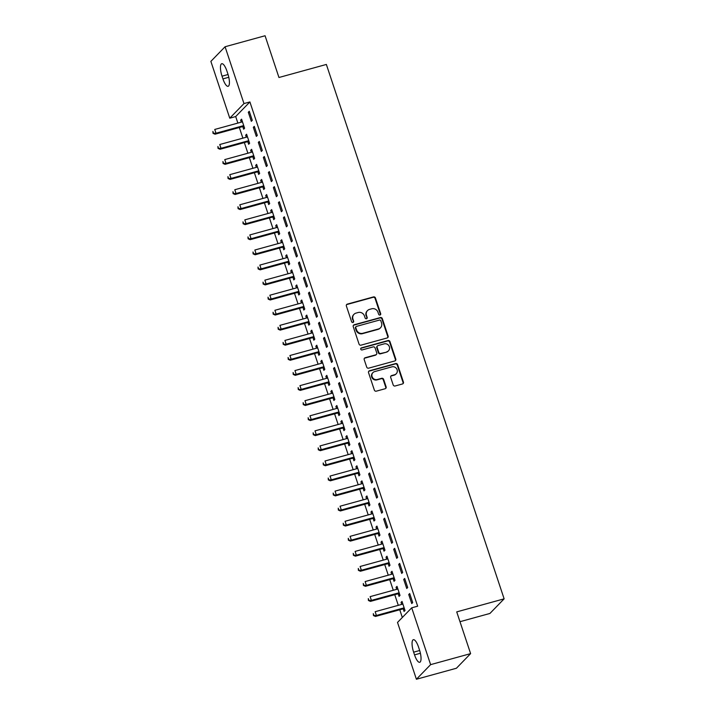 <?xml version="1.0" encoding="UTF-8"?>
<svg xmlns="http://www.w3.org/2000/svg" width="715" height="715" viewBox="0 0 715 715"><rect width="100%" height="100%" fill="white"/><g stroke="black" fill="none" stroke-linecap="round" stroke-linejoin="round"><path stroke-width="1.07" d="M380.014 315.02A1.108 1.037 44.2 0 0 380.684 313.706L375.455 297.994A1.582 1.484 44.2 0 0 373.507 296.913L347.338 304.116A1.582 1.484 44.2 0 0 346.373 305.993L351.601 321.705A1.108 1.037 44.2 0 0 353.416 322.197A1.108 1.037 44.2 0 0 353.639 321.151L352.96 319.113A5.059 4.755 44.2 0 1 356.043 313.099L358.224 312.5A5.059 4.755 44.2 0 1 364.444 315.959L365.124 317.987A1.108 1.037 44.2 0 0 366.938 318.479A1.108 1.037 44.2 0 0 367.161 317.424L366.482 315.395A5.059 4.755 44.2 0 1 369.566 309.381L371.746 308.782A5.059 4.755 44.2 0 1 377.967 312.232L378.646 314.269A1.108 1.037 44.2 0 0 380.014 315.02M380.237 314.931A1.108 1.037 44.2 0 0 380.3 314.1L375.071 298.387A1.582 1.484 44.2 0 0 373.123 297.306L346.954 304.51A1.582 1.484 44.2 0 0 346.525 304.706M353.192 322.367A1.108 1.037 44.2 0 0 353.255 321.544L352.96 319.113M366.715 318.649A1.108 1.037 44.2 0 0 366.777 317.826L366.482 315.395M393.179 384.902A1.582 1.484 44.2 0 0 395.127 385.984L402.465 383.964A1.582 1.484 44.2 0 0 403.43 382.087L397.62 364.632A1.582 1.484 44.2 0 0 395.681 363.551L369.503 370.754A1.582 1.484 44.2 0 0 368.538 372.631L374.347 390.086A1.582 1.484 44.2 0 0 376.296 391.168L385.162 388.728A1.582 1.484 44.2 0 0 386.127 386.851L383.642 379.379A1.582 1.484 44.2 0 0 381.694 378.298L377.297 379.504A4.227 3.977 44.2 0 1 372.944 372.604A4.227 3.977 44.2 0 1 374.66 371.594L391.892 366.849A4.227 3.977 44.2 0 1 396.244 373.757A4.227 3.977 44.2 0 1 394.528 374.767L391.659 375.554A1.582 1.484 44.2 0 0 390.694 377.44L393.179 384.902M411.715 607.822L430.618 664.637L416.407 679.25L397.513 622.434L411.715 607.822L417.64 606.195L249.901 101.941L243.976 103.568L229.765 118.19L210.871 61.374L225.073 46.752L243.976 103.568M225.073 46.752L265.068 35.75L278.957 77.497L326.362 64.448L504.129 598.839L456.724 611.888L470.613 653.626L430.618 664.637M387.164 337.963A1.582 1.484 44.2 0 0 388.129 336.077L382.319 318.622A1.582 1.484 44.2 0 0 380.371 317.549L354.202 324.753A1.582 1.484 44.2 0 0 353.237 326.63L359.046 344.085A1.582 1.484 44.2 0 0 360.986 345.166L387.164 337.963M389.97 341.627L395.779 359.082A1.582 1.484 44.2 0 1 394.814 360.959L368.645 368.162A1.582 1.484 44.2 0 1 366.697 367.081L364.212 359.618A1.582 1.484 44.2 0 1 365.168 357.732L375.786 354.819A1.582 1.484 44.2 0 0 376.751 352.933L375.098 347.982A1.582 1.484 44.2 0 0 373.159 346.9L362.103 349.939A1.108 1.037 44.2 0 1 360.968 348.134A1.108 1.037 44.2 0 1 361.415 347.874L388.022 340.546A1.582 1.484 44.2 0 1 389.97 341.627L389.586 342.02L395.395 359.475L395.779 359.082M459.986 621.692L489.927 613.452L504.129 598.839M404.681 578.462L403.716 579.445L406.728 588.49L407.684 587.507L404.681 578.462M398.237 593.951L399.05 596.39L400.007 595.407L397.004 586.363L396.038 587.346L396.7 589.321M394.653 548.325L393.697 549.308L396.7 558.352L397.665 557.36L394.653 548.325M388.209 563.813L389.023 566.253L389.988 565.261L386.976 556.216L386.02 557.208L386.672 559.184M384.625 518.178L383.669 519.17L386.672 528.206L387.637 527.223L384.625 518.178M378.19 533.667L378.995 536.107L379.96 535.124L376.948 526.079L375.992 527.071L376.644 529.046M374.597 488.041L373.641 489.024L376.644 498.069L377.609 497.086L374.597 488.041M368.162 503.53L368.967 505.97L369.932 504.978L366.92 495.942L365.964 496.925L366.616 498.9M364.57 457.904L363.613 458.887L366.625 467.932L367.582 466.94L364.57 457.904M358.135 473.393L358.948 475.832L359.904 474.84L356.892 465.796L355.936 466.788L356.597 468.763M354.551 427.758L353.585 428.75L356.597 437.786L357.554 436.802L354.551 427.758M348.107 443.246L348.92 445.686L349.876 444.703L346.873 435.658L345.908 436.651L346.569 438.617M344.523 397.62L343.558 398.604L346.569 407.648L347.526 406.665L344.523 397.62M338.079 413.109L338.892 415.549L339.848 414.557L336.845 405.521L335.88 406.504L336.542 408.48M334.495 367.474L333.539 368.466L336.542 377.511L337.507 376.519L334.495 367.474M328.051 382.972L328.864 385.412L329.83 384.42L326.818 375.375L325.861 376.367L326.514 378.342M324.467 337.337L323.511 338.329L326.514 347.365L327.479 346.382L324.467 337.337M318.032 352.826L318.836 355.266L319.802 354.282L316.79 345.238L315.833 346.221L316.486 348.196M314.439 307.2L313.483 308.183L316.486 317.228L317.451 316.236L314.439 307.2M308.004 322.688L308.808 325.128L309.774 324.136L306.762 315.101L305.806 316.084L306.458 318.059M304.411 277.054L303.455 278.046L306.467 287.09L307.423 286.098L304.411 277.054M297.976 292.542L298.79 294.982L299.746 293.999L296.734 284.954L295.778 285.946L296.439 287.922M294.392 246.916L293.427 247.899L296.439 256.944L297.395 255.961L294.392 246.916M287.948 262.405L288.762 264.845L289.718 263.862L286.715 254.817L285.75 255.8L286.411 257.775M284.364 216.779L283.399 217.762L286.411 226.807L287.367 225.815L284.364 216.779M277.921 232.268L278.734 234.708L279.69 233.716L276.687 224.68L275.722 225.663L276.383 227.638M274.337 186.633L273.38 187.625L276.383 196.661L277.349 195.678L274.337 186.633M267.893 202.122L268.706 204.561L269.671 203.578L266.659 194.534L265.703 195.526L266.355 197.501M264.309 156.496L263.352 157.479L266.355 166.524L267.321 165.54L264.309 156.496M257.874 171.984L258.678 174.424L259.643 173.432L256.631 164.396L255.675 165.38L256.328 167.355M254.281 126.358L253.325 127.341L256.328 136.386L257.293 135.394L254.281 126.358M247.846 141.847L248.65 144.287L249.615 143.295L246.604 134.25L245.647 135.242L246.3 137.217M249.901 101.941L235.691 116.554L237.872 123.087M239.337 127.52L242.877 138.156M244.351 142.589L247.891 153.225M249.365 157.657L252.904 168.302M254.379 172.726L257.918 183.371M259.393 187.795L262.932 198.439M264.407 202.872L267.946 213.508M269.421 217.941L272.96 228.577M274.435 233.01L277.974 243.645M279.449 248.078L282.988 258.723M284.463 263.147L288.002 273.791M289.477 278.224L293.016 288.86M294.491 293.293L298.03 303.929M299.496 308.362L303.044 318.997M304.51 323.43L308.049 334.075M309.524 338.499L313.063 349.143M314.537 353.568L318.077 364.212M319.551 368.645L323.091 379.281M324.565 383.714L328.105 394.349M329.579 398.782L333.119 409.418M334.593 413.851L338.132 424.495M339.607 428.92L343.146 439.564M344.621 443.997L348.16 454.633M349.635 459.066L353.174 469.701M354.649 474.134L358.188 484.77M359.654 489.203L363.202 499.848M364.668 504.272L368.207 514.916M369.682 519.34L373.221 529.985M374.696 534.418L378.235 545.053M379.71 549.486L383.249 560.122M384.724 564.555L388.263 575.191M389.738 579.624L393.277 590.268M394.752 594.692L398.291 605.337M399.765 609.761L402.331 617.474M242.832 126.77L243.645 129.209L244.602 128.226L241.59 119.182L240.633 120.174L241.295 122.149M249.267 111.281L248.311 112.273L251.322 121.318L252.279 120.326L249.267 111.281M252.86 156.916L253.664 159.356L254.629 158.364L251.617 149.328L250.661 150.311L251.314 152.286M259.295 141.427L258.338 142.41L261.341 151.455L262.307 150.463L259.295 141.427M262.879 187.053L263.692 189.493L264.657 188.51L261.645 179.465L260.689 180.448L261.341 182.423M269.323 171.564L268.366 172.556L271.369 181.592L272.335 180.609L269.323 171.564M272.907 217.199L273.72 219.639L274.676 218.647L271.673 209.602L270.717 210.594L271.369 212.57M279.351 201.702L278.394 202.694L281.397 211.738L282.354 210.746L279.351 201.702M282.934 247.336L283.748 249.776L284.704 248.784L281.701 239.748L280.736 240.732L281.397 242.707M289.378 231.848L288.413 232.831L291.425 241.876L292.381 240.892L289.378 231.848M292.962 277.474L293.776 279.914L294.732 278.93L291.729 269.886L290.764 270.878L291.425 272.844M299.406 261.985L298.441 262.977L301.453 272.013L302.409 271.03L299.406 261.985M302.99 307.62L303.804 310.06L304.76 309.068L301.748 300.023L300.792 301.015L301.453 302.99M309.425 292.131L308.469 293.114L311.481 302.159L312.437 301.167L309.425 292.131M313.018 337.757L313.822 340.197L314.788 339.205L311.776 330.169L310.819 331.152L311.472 333.127M319.453 322.268L318.497 323.252L321.5 332.296L322.465 331.313L319.453 322.268M323.037 367.894L323.85 370.334L324.816 369.351L321.804 360.306L320.847 361.298L321.5 363.274M329.481 352.406L328.525 353.398L331.528 362.433L332.493 361.45L329.481 352.406M333.065 398.041L333.878 400.48L334.834 399.488L331.832 390.444L330.875 391.436L331.528 393.411M339.509 382.552L338.553 383.535L341.556 392.58L342.512 391.588L339.509 382.552M343.093 428.178L343.906 430.618L344.862 429.635L341.859 420.59L340.894 421.573L341.556 423.548M349.537 412.689L348.571 413.672L351.583 422.717L352.54 421.734L349.537 412.689M353.121 458.315L353.934 460.755L354.89 459.772L351.887 450.727L350.922 451.719L351.583 453.694M359.565 442.826L358.599 443.818L361.611 452.863L362.568 451.871L359.565 442.826M363.149 488.461L363.962 490.901L364.918 489.909L361.906 480.873L360.95 481.856L361.611 483.832M369.584 472.973L368.627 473.956L371.639 483L372.595 482.008L369.584 472.973M373.176 518.598L373.981 521.038L374.946 520.055L371.934 511.011L370.978 511.994L371.63 513.969M379.611 503.11L378.655 504.102L381.658 513.138L382.623 512.154L379.611 503.11M383.195 548.745L384.009 551.176L384.974 550.192L381.962 541.148L381.006 542.14L381.658 544.115M389.639 533.247L388.683 534.239L391.686 543.284L392.651 542.292L389.639 533.247M393.223 578.882L394.036 581.322L394.993 580.33L391.99 571.294L391.034 572.277L391.686 574.252M399.667 563.393L398.711 564.376L401.714 573.421L402.67 572.429L399.667 563.393M403.251 609.019L404.064 611.459L405.021 610.476L402.018 601.431L401.052 602.414L401.714 604.389M409.695 593.53L408.73 594.523L411.742 603.558L412.698 602.575L409.695 593.53M419.455 649.828A10.305 3.083 74.6 0 1 419.732 662.287A10.305 3.083 74.6 0 1 414.539 654.877L413.636 652.169A10.305 3.083 74.6 0 1 413.359 639.702A10.305 3.083 74.6 0 1 418.552 647.111L419.455 649.828M470.613 653.626L456.411 668.248L416.407 679.25M235.691 116.554L229.765 118.19M222.034 76.183A10.305 3.083 74.6 0 1 221.757 63.715A10.305 3.083 74.6 0 1 226.941 71.125L227.844 73.842A10.305 3.083 74.6 0 1 228.121 86.3A10.305 3.083 74.6 0 1 222.937 78.891L222.034 76.183L228.067 74.521M240.633 120.174L241.813 119.843M248.311 112.273L249.49 111.951M245.647 135.242L246.827 134.921M253.325 127.341L254.504 127.02M250.661 150.311L251.841 149.989M258.338 142.41L259.518 142.088M255.675 165.38L256.855 165.058M263.352 157.479L264.532 157.157M260.689 180.448L261.869 180.126M268.366 172.556L269.546 172.226M265.703 195.526L266.883 195.195M273.38 187.625L274.56 187.294M270.717 210.594L271.897 210.264M278.394 202.694L279.574 202.372M275.722 225.663L276.902 225.341M283.399 217.762L284.579 217.44M280.736 240.732L281.916 240.41M288.413 232.831L289.593 232.509M285.75 255.8L286.93 255.478M293.427 247.899L294.607 247.578M290.764 270.878L291.943 270.547M298.441 262.977L299.621 262.646M295.778 285.946L296.957 285.616M303.455 278.046L304.635 277.724M300.792 301.015L301.971 300.693M308.469 293.114L309.649 292.793M305.806 316.084L306.985 315.762M313.483 308.183L314.663 307.861M310.819 331.152L311.999 330.831M318.497 323.252L319.677 322.93M315.833 346.221L317.013 345.899M323.511 338.329L324.69 337.998M320.847 361.298L322.027 360.968M328.525 353.398L329.704 353.067M325.861 376.367L327.041 376.036M333.539 368.466L334.718 368.145M330.875 391.436L332.055 391.114M338.553 383.535L339.732 383.213M335.88 406.504L337.06 406.183M343.558 398.604L344.737 398.282M340.894 421.573L342.074 421.251M348.571 413.672L349.751 413.35M345.908 436.651L347.088 436.32M353.585 428.75L354.765 428.419M350.922 451.719L352.102 451.388M358.599 443.818L359.779 443.488M355.936 466.788L357.116 466.466M363.613 458.887L364.793 458.565M360.95 481.856L362.13 481.535M368.627 473.956L369.807 473.634M365.964 496.925L367.144 496.603M373.641 489.024L374.821 488.702M370.978 511.994L372.157 511.672M378.655 504.102L379.835 503.771M375.992 527.071L377.171 526.74M383.669 519.17L384.849 518.84M381.006 542.14L382.185 541.809M388.683 534.239L389.863 533.917M386.02 557.208L387.199 556.887M393.697 549.308L394.877 548.986M391.034 572.277L392.213 571.955M398.711 564.376L399.891 564.055M396.038 587.346L397.218 587.024M403.716 579.445L404.896 579.123M401.052 602.414L402.232 602.093M408.73 594.523L409.909 594.192M367.51 310.587L367.126 310.98A5.059 4.755 44.2 0 0 366.098 315.789M353.988 314.314L353.603 314.707A5.059 4.755 44.2 0 0 352.575 319.507M387.593 337.757A1.582 1.484 44.2 0 0 387.745 336.479L381.935 319.024A1.582 1.484 44.2 0 0 379.987 317.943L353.818 325.146A1.582 1.484 44.2 0 0 353.389 325.343M380.827 320.812A1.108 1.037 44.2 0 0 379.459 320.061L356.49 326.38A1.108 1.037 44.2 0 0 355.811 327.693L356.526 329.838A5.059 4.755 44.2 0 0 362.755 333.297L378.458 328.971A5.059 4.755 44.2 0 0 381.542 322.957L380.827 320.812M356.034 326.648L355.659 327.041A1.108 1.037 44.2 0 0 355.427 328.087L355.811 327.693M380.514 327.765L380.13 328.158A5.059 4.755 44.2 0 1 378.074 329.365L362.371 333.691A5.059 4.755 44.2 0 1 356.142 330.232L355.427 328.087M395.243 360.762A1.582 1.484 44.2 0 0 395.395 359.475M376.43 354.434L376.045 354.837A1.582 1.484 44.2 0 1 375.402 355.212L364.793 358.135A1.582 1.484 44.2 0 0 364.355 358.331M389.586 342.02A1.582 1.484 44.2 0 0 387.637 340.948L361.03 348.268A1.108 1.037 44.2 0 0 360.798 348.357M386.806 351.78A4.227 3.977 44.2 0 0 388.924 345.801A4.227 3.977 44.2 0 0 384.169 343.87L378.101 345.542A1.582 1.484 44.2 0 0 377.136 347.419L378.789 352.379A1.582 1.484 44.2 0 0 380.729 353.451L386.422 352.182A4.227 3.977 44.2 0 0 388.138 351.172L388.522 350.77M377.457 345.917L377.073 346.31A1.582 1.484 44.2 0 0 376.751 347.812L377.136 347.419M386.422 352.182L380.344 353.854A1.582 1.484 44.2 0 1 378.405 352.772L376.751 347.812M396.244 373.757L395.86 374.151A4.227 3.977 44.2 0 1 394.144 375.161L391.275 375.947A1.582 1.484 44.2 0 0 390.846 376.153M372.944 372.604L372.56 372.998A4.227 3.977 44.2 0 0 376.912 379.906L377.297 379.504M385.591 388.531A1.582 1.484 44.2 0 0 385.743 387.244L383.258 379.772A1.582 1.484 44.2 0 0 381.31 378.691L376.912 379.906M402.894 383.767A1.582 1.484 44.2 0 0 403.046 382.48L397.236 365.025A1.582 1.484 44.2 0 0 395.297 363.944L369.119 371.148A1.582 1.484 44.2 0 0 368.69 371.344M242.403 121.622L242.215 121.773A1.609 1.51 -135.8 0 1 241.697 122.033L214.741 129.451L215.993 133.222L215.027 134.206L241.992 126.787A1.609 1.51 -135.8 0 1 242.582 126.743L244.173 126.93M213.401 132.918L212.9 131.408L213.016 133.312L215.993 133.222L242.957 125.804A1.609 1.51 -135.8 0 1 243.547 125.76L243.788 125.786M215.027 134.206L213.016 133.312M247.417 136.69L247.229 136.842A1.609 1.51 -135.8 0 1 246.711 137.101L219.755 144.519L221.007 148.291L220.041 149.274L247.006 141.856A1.609 1.51 -135.8 0 1 247.596 141.811L249.186 141.999M218.415 147.987L217.914 146.477L218.03 148.38L221.007 148.291L247.962 140.873A1.609 1.51 -135.8 0 1 248.552 140.828L248.802 140.855M220.041 149.274L218.03 148.38M252.431 151.768L252.243 151.911A1.609 1.51 -135.8 0 1 251.725 152.17L224.76 159.597L226.02 163.36L225.055 164.352L252.02 156.925A1.609 1.51 -135.8 0 1 252.609 156.889L254.2 157.077M223.429 163.056L222.928 161.545L223.044 163.449L226.02 163.36L252.976 155.941A1.609 1.51 -135.8 0 1 253.566 155.897L253.816 155.924M225.055 164.352L223.044 163.449M257.445 166.836L257.257 166.979A1.609 1.51 -135.8 0 1 256.739 167.247L229.774 174.666L231.034 178.428L230.069 179.42L257.034 172.002A1.609 1.51 -135.8 0 1 257.623 171.958L259.214 172.145M228.442 178.124L227.942 176.623L228.058 178.518L231.034 178.428L257.99 171.01A1.609 1.51 -135.8 0 1 258.58 170.965L258.83 171.001M230.069 179.42L228.058 178.518M262.459 181.905L262.271 182.057A1.609 1.51 -135.8 0 1 261.753 182.316L234.788 189.734L236.048 193.497L235.083 194.489L262.048 187.071A1.609 1.51 -135.8 0 1 262.637 187.026L264.219 187.214M233.456 193.193L232.956 191.691L233.072 193.595L236.048 193.497L263.004 186.079A1.609 1.51 -135.8 0 1 263.594 186.034L263.844 186.07M235.083 194.489L233.072 193.595M267.473 196.974L267.285 197.126A1.609 1.51 -135.8 0 1 266.767 197.385L239.802 204.803L241.053 208.574L240.097 209.558L267.061 202.139A1.609 1.51 -135.8 0 1 267.651 202.095L269.233 202.282M238.47 208.271L237.97 206.76L238.086 208.664L241.053 208.574L268.018 201.147A1.609 1.51 -135.8 0 1 268.608 201.112L268.858 201.138M240.097 209.558L238.086 208.664M272.487 212.042L272.299 212.194A1.609 1.51 -135.8 0 1 271.78 212.453L244.816 219.871L246.067 223.643L245.111 224.626L272.075 217.208A1.609 1.51 -135.8 0 1 272.665 217.163L274.247 217.351M243.484 223.339L242.984 221.829L243.1 223.732L246.067 223.643L273.032 216.225A1.609 1.51 -135.8 0 1 273.622 216.18L273.872 216.207M245.111 224.626L243.1 223.732M277.5 227.111L277.313 227.263A1.609 1.51 -135.8 0 1 276.794 227.522L249.83 234.94L251.081 238.712L250.125 239.695L277.089 232.277A1.609 1.51 -135.8 0 1 277.679 232.232L279.261 232.42M248.498 238.408L247.989 236.897L248.114 238.801L251.081 238.712L278.046 231.294A1.609 1.51 -135.8 0 1 278.635 231.249L278.886 231.276M250.125 239.695L248.114 238.801M282.514 242.188L282.327 242.331A1.609 1.51 -135.8 0 1 281.808 242.591L254.844 250.018L256.095 253.78L255.139 254.772L282.103 247.354A1.609 1.51 -135.8 0 1 282.684 247.31L284.275 247.497M253.503 253.476L253.003 251.966L253.119 253.87L256.095 253.78L283.06 246.362A1.609 1.51 -135.8 0 1 283.649 246.318L283.891 246.344M255.139 254.772L253.119 253.87M287.519 257.257L287.332 257.4A1.609 1.51 -135.8 0 1 286.822 257.668L259.858 265.086L261.109 268.849L260.153 269.841L287.108 262.423A1.609 1.51 -135.8 0 1 287.698 262.378L289.289 262.566M258.517 268.545L258.017 267.044L258.133 268.938L261.109 268.849L288.074 261.431A1.609 1.51 -135.8 0 1 288.663 261.386L288.905 261.422M260.153 269.841L258.133 268.938M292.533 272.326L292.346 272.478A1.609 1.51 -135.8 0 1 291.836 272.737L264.872 280.155L266.123 283.918L265.167 284.91L292.122 277.492A1.609 1.51 -135.8 0 1 292.712 277.447L294.303 277.635M263.531 283.614L263.031 282.112L263.147 284.016L266.123 283.918L293.087 276.499A1.609 1.51 -135.8 0 1 293.677 276.464L293.919 276.491M265.167 284.91L263.147 284.016M297.547 287.394L297.36 287.546A1.609 1.51 -135.8 0 1 296.841 287.805L269.886 295.224L271.137 298.995L270.181 299.978L297.136 292.56A1.609 1.51 -135.8 0 1 297.726 292.515L299.317 292.703M268.545 298.691L268.045 297.181L268.161 299.084L271.137 298.995L298.101 291.577A1.609 1.51 -135.8 0 1 298.691 291.532L298.933 291.559M270.181 299.978L268.161 299.084M302.561 302.463L302.374 302.615A1.609 1.51 -135.8 0 1 301.855 302.874L274.9 310.292L276.151 314.064L275.186 315.047L302.15 307.629A1.609 1.51 -135.8 0 1 302.74 307.584L304.331 307.772M273.559 313.76L273.058 312.249L273.175 314.153L276.151 314.064L303.115 306.646A1.609 1.51 -135.8 0 1 303.705 306.601L303.947 306.628M275.186 315.047L273.175 314.153M307.575 317.54L307.387 317.683A1.609 1.51 -135.8 0 1 306.869 317.943L279.914 325.361L281.165 329.132L280.2 330.124L307.164 322.697A1.609 1.51 -135.8 0 1 307.754 322.662L309.345 322.849M278.573 328.829L278.072 327.318L278.189 329.222L281.165 329.132L308.129 321.714A1.609 1.51 -135.8 0 1 308.71 321.67L308.96 321.696M280.2 330.124L278.189 329.222M312.589 332.609L312.401 332.752A1.609 1.51 -135.8 0 1 311.883 333.02L284.919 340.438L286.179 344.201L285.214 345.193L312.178 337.775A1.609 1.51 -135.8 0 1 312.768 337.73L314.359 337.918M283.587 343.897L283.086 342.396L283.203 344.29L286.179 344.201L313.134 336.783A1.609 1.51 -135.8 0 1 313.724 336.738L313.974 336.774M285.214 345.193L283.203 344.29M317.603 347.678L317.415 347.83A1.609 1.51 -135.8 0 1 316.897 348.089L289.933 355.507L291.193 359.27L290.227 360.262L317.192 352.844A1.609 1.51 -135.8 0 1 317.782 352.799L319.373 352.987M288.601 358.966L288.1 357.464L288.217 359.368L291.193 359.27L318.148 351.852A1.609 1.51 -135.8 0 1 318.738 351.807L318.988 351.843M290.227 360.262L288.217 359.368M322.617 362.746L322.429 362.898A1.609 1.51 -135.8 0 1 321.911 363.157L294.946 370.576L296.207 374.347L295.241 375.33L322.206 367.912A1.609 1.51 -135.8 0 1 322.796 367.868L324.378 368.055M293.615 374.043L293.114 372.533L293.23 374.437L296.207 374.347L323.162 366.92A1.609 1.51 -135.8 0 1 323.752 366.884L324.002 366.911M295.241 375.33L293.23 374.437M327.631 377.815L327.443 377.967A1.609 1.51 -135.8 0 1 326.925 378.226L299.96 385.644L301.212 389.416L300.255 390.399L327.22 382.981A1.609 1.51 -135.8 0 1 327.81 382.936L329.392 383.124M298.629 389.112L298.128 387.602L298.244 389.505L301.212 389.416L328.176 381.998A1.609 1.51 -135.8 0 1 328.766 381.953L329.016 381.98M300.255 390.399L298.244 389.505M332.645 392.884L332.457 393.036A1.609 1.51 -135.8 0 1 331.939 393.295L304.974 400.713L306.226 404.484L305.269 405.468L332.234 398.049A1.609 1.51 -135.8 0 1 332.824 398.005L334.406 398.192M303.643 404.181L303.142 402.67L303.258 404.574L306.226 404.484L333.19 397.066A1.609 1.51 -135.8 0 1 333.78 397.022L334.03 397.048M305.269 405.468L303.258 404.574M337.659 407.961L337.471 408.104A1.609 1.51 -135.8 0 1 336.953 408.363L309.988 415.79L311.24 419.553L310.283 420.545L337.248 413.118A1.609 1.51 -135.8 0 1 337.838 413.082L339.419 413.27M308.657 419.249L308.147 417.739L308.272 419.642L311.24 419.553L338.204 412.135A1.609 1.51 -135.8 0 1 338.794 412.09L339.044 412.117M310.283 420.545L308.272 419.642M342.673 423.03L342.485 423.173A1.609 1.51 -135.8 0 1 341.967 423.441L315.002 430.859L316.253 434.622L315.297 435.614L342.262 428.196A1.609 1.51 -135.8 0 1 342.843 428.151L344.433 428.339M313.662 434.318L313.161 432.816L313.277 434.711L316.253 434.622L343.218 427.204A1.609 1.51 -135.8 0 1 343.808 427.159L344.049 427.195M315.297 435.614L313.277 434.711M347.678 438.098L347.49 438.25A1.609 1.51 -135.8 0 1 346.981 438.51L320.016 445.928L321.267 449.69L320.311 450.682L347.267 443.264A1.609 1.51 -135.8 0 1 347.856 443.22L349.447 443.407M318.675 449.386L318.175 447.885L318.291 449.789L321.267 449.69L348.232 442.272A1.609 1.51 -135.8 0 1 348.822 442.236L349.063 442.263M320.311 450.682L318.291 449.789M352.692 453.167L352.504 453.319A1.609 1.51 -135.8 0 1 351.995 453.578L325.03 460.996L326.281 464.768L325.325 465.751L352.281 458.333A1.609 1.51 -135.8 0 1 352.87 458.288L354.461 458.476M323.689 464.464L323.189 462.954L323.305 464.857L326.281 464.768L353.246 457.35A1.609 1.51 -135.8 0 1 353.836 457.305L354.077 457.332M325.325 465.751L323.305 464.857M357.706 468.236L357.518 468.388A1.609 1.51 -135.8 0 1 357 468.647L330.044 476.065L331.295 479.837L330.339 480.82L357.294 473.401A1.609 1.51 -135.8 0 1 357.884 473.357L359.475 473.545M328.703 479.533L328.203 478.022L328.319 479.926L331.295 479.837L358.26 472.418A1.609 1.51 -135.8 0 1 358.85 472.374L359.091 472.4M330.339 480.82L328.319 479.926M362.719 483.313L362.532 483.456A1.609 1.51 -135.8 0 1 362.013 483.715L335.058 491.134L336.309 494.905L335.353 495.888L362.308 488.47A1.609 1.51 -135.8 0 1 362.898 488.434L364.489 488.622M333.717 494.601L333.217 493.091L333.333 494.995L336.309 494.905L363.274 487.487A1.609 1.51 -135.8 0 1 363.864 487.442L364.105 487.469M335.353 495.888L333.333 494.995M367.733 498.382L367.546 498.525A1.609 1.51 -135.8 0 1 367.027 498.793L340.072 506.211L341.323 509.974L340.358 510.966L367.322 503.548A1.609 1.51 -135.8 0 1 367.912 503.503L369.503 503.691M338.731 509.67L338.231 508.168L338.347 510.063L341.323 509.974L368.288 502.556A1.609 1.51 -135.8 0 1 368.869 502.511L369.119 502.547M340.358 510.966L338.347 510.063M372.747 513.45L372.56 513.602A1.609 1.51 -135.8 0 1 372.041 513.862L345.077 521.28L346.337 525.042L345.372 526.034L372.336 518.616A1.609 1.51 -135.8 0 1 372.926 518.572L374.517 518.759M343.745 524.739L343.245 523.237L343.361 525.141L346.337 525.042L373.293 517.624A1.609 1.51 -135.8 0 1 373.882 517.58L374.133 517.615M345.372 526.034L343.361 525.141M377.761 528.519L377.574 528.671A1.609 1.51 -135.8 0 1 377.055 528.93L350.091 536.348L351.351 540.12L350.386 541.103L377.35 533.685A1.609 1.51 -135.8 0 1 377.94 533.64L379.531 533.828M348.759 539.816L348.259 538.306L348.375 540.209L351.351 540.12L378.306 532.693A1.609 1.51 -135.8 0 1 378.896 532.657L379.147 532.684M350.386 541.103L348.375 540.209M382.775 543.588L382.588 543.74A1.609 1.51 -135.8 0 1 382.069 543.999L355.105 551.417L356.365 555.189L355.4 556.172L382.364 548.754A1.609 1.51 -135.8 0 1 382.954 548.709L384.536 548.897M353.773 554.885L353.273 553.374L353.389 555.278L356.365 555.189L383.32 547.77A1.609 1.51 -135.8 0 1 383.91 547.726L384.161 547.753M355.4 556.172L353.389 555.278M387.789 558.656L387.602 558.808A1.609 1.51 -135.8 0 1 387.083 559.067L360.119 566.486L361.37 570.257L360.414 571.24L387.378 563.822A1.609 1.51 -135.8 0 1 387.968 563.778L389.55 563.965M358.787 569.953L358.286 568.443L358.403 570.347L361.37 570.257L388.334 562.839A1.609 1.51 -135.8 0 1 388.924 562.794L389.175 562.821M360.414 571.24L358.403 570.347M392.803 573.734L392.615 573.877A1.609 1.51 -135.8 0 1 392.097 574.136L365.133 581.563L366.384 585.326L365.428 586.318L392.392 578.891A1.609 1.51 -135.8 0 1 392.982 578.855L394.564 579.043M363.801 585.022L363.3 583.512L363.417 585.415L366.384 585.326L393.348 577.908A1.609 1.51 -135.8 0 1 393.938 577.863L394.188 577.89M365.428 586.318L363.417 585.415M397.817 588.803L397.629 588.946A1.609 1.51 -135.8 0 1 397.111 589.214L370.147 596.632L371.398 600.394L370.442 601.387L397.406 593.968A1.609 1.51 -135.8 0 1 397.996 593.924L399.578 594.111M368.815 600.091L368.305 598.589L368.431 600.484L371.398 600.394L398.362 592.976A1.609 1.51 -135.8 0 1 398.952 592.932L399.202 592.967M370.442 601.387L368.431 600.484M402.831 603.871L402.643 604.023A1.609 1.51 -135.8 0 1 402.125 604.282L375.161 611.7L376.412 615.463L375.455 616.455L402.42 609.037A1.609 1.51 -135.8 0 1 403.001 608.992L404.592 609.18M373.82 615.159L373.319 613.658L373.445 615.561L376.412 615.463L403.376 608.045A1.609 1.51 -135.8 0 1 403.966 608.009L404.207 608.036M375.455 616.455L373.445 615.561M222.937 78.891L228.791 77.283M414.539 654.877L420.402 653.269M413.636 652.169L419.669 650.507M241.992 126.787L242.957 125.804M242.582 126.743L243.547 125.76M247.006 141.856L247.962 140.873M247.596 141.811L248.552 140.828M252.02 156.925L252.976 155.941M252.609 156.889L253.566 155.897M257.034 172.002L257.99 171.01M257.623 171.958L258.58 170.965M262.048 187.071L263.004 186.079M262.637 187.026L263.594 186.034M267.061 202.139L268.018 201.147M267.651 202.095L268.608 201.112M272.075 217.208L273.032 216.225M272.665 217.163L273.622 216.18M277.089 232.277L278.046 231.294M277.679 232.232L278.635 231.249M282.103 247.354L283.06 246.362M282.684 247.31L283.649 246.318M287.108 262.423L288.074 261.431M287.698 262.378L288.663 261.386M292.122 277.492L293.087 276.499M292.712 277.447L293.677 276.464M297.136 292.56L298.101 291.577M297.726 292.515L298.691 291.532M302.15 307.629L303.115 306.646M302.74 307.584L303.705 306.601M307.164 322.697L308.129 321.714M307.754 322.662L308.71 321.67M312.178 337.775L313.134 336.783M312.768 337.73L313.724 336.738M317.192 352.844L318.148 351.852M317.782 352.799L318.738 351.807M322.206 367.912L323.162 366.92M322.796 367.868L323.752 366.884M327.22 382.981L328.176 381.998M327.81 382.936L328.766 381.953M332.234 398.049L333.19 397.066M332.824 398.005L333.78 397.022M337.248 413.118L338.204 412.135M337.838 413.082L338.794 412.09M342.262 428.196L343.218 427.204M342.843 428.151L343.808 427.159M347.267 443.264L348.232 442.272M347.856 443.22L348.822 442.236M352.281 458.333L353.246 457.35M352.87 458.288L353.836 457.305M357.294 473.401L358.26 472.418M357.884 473.357L358.85 472.374M362.308 488.47L363.274 487.487M362.898 488.434L363.864 487.442M367.322 503.548L368.288 502.556M367.912 503.503L368.869 502.511M372.336 518.616L373.293 517.624M372.926 518.572L373.882 517.58M377.35 533.685L378.306 532.693M377.94 533.64L378.896 532.657M382.364 548.754L383.32 547.77M382.954 548.709L383.91 547.726M387.378 563.822L388.334 562.839M387.968 563.778L388.924 562.794M392.392 578.891L393.348 577.908M392.982 578.855L393.938 577.863M397.406 593.968L398.362 592.976M397.996 593.924L398.952 592.932M402.42 609.037L403.376 608.045M403.001 608.992L403.966 608.009"/></g></svg>
